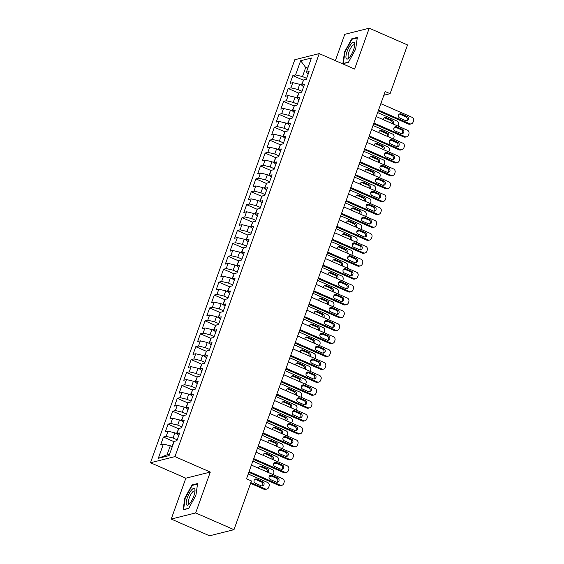 <?xml version="1.0" encoding="UTF-8"?>
<svg xmlns="http://www.w3.org/2000/svg" width="564" height="564" viewBox="0 0 564 564"><rect width="100%" height="100%" fill="white"/><g stroke="black" fill="none" stroke-linecap="round" stroke-linejoin="round"><path stroke-width="0.85" d="M171.223 519.056L195.673 512.93L210.302 472.068L185.852 478.194L171.223 519.056L209.533 535.8L233.982 529.674L251.431 480.944L246.517 478.794L385.184 91.53L390.091 93.68L407.539 44.944L369.23 28.2L344.78 34.326L335.361 60.644M185.852 478.194L150.489 462.741L294.796 59.721L319.245 53.601L174.946 456.614L150.489 462.741M307.718 68.406L305.716 67.532L300.661 60.722L295.571 74.92L292.857 75.604L290.079 83.345L292.801 82.668L290.953 87.829L288.232 88.513L285.462 96.254L288.176 95.577L286.329 100.737L283.607 101.421L280.837 109.169L283.558 108.485L281.711 113.646L278.99 114.33L276.212 122.078L278.933 121.394L277.086 126.555L274.365 127.238L271.594 134.986L274.315 134.302L272.461 139.463L269.747 140.147L266.969 147.895L269.691 147.211L267.844 152.372L265.122 153.055L262.352 160.803L265.066 160.12L263.219 165.28L260.498 165.964L257.727 173.712L260.448 173.028L258.601 178.196L255.88 178.873L253.102 186.621L255.823 185.937L253.976 191.104L251.255 191.781L248.484 199.529L251.206 198.845L249.351 204.013L246.637 204.69L243.859 212.438L246.581 211.754L244.734 216.921L242.012 217.598L239.242 225.346L241.956 224.662L240.109 229.83L237.388 230.507L234.617 238.255L237.338 237.571L235.484 242.739L232.77 243.415L229.992 251.163L232.713 250.479L230.866 255.647L228.145 256.324L225.374 264.072L228.096 263.388L226.242 268.556L223.527 269.232L220.75 276.98L223.471 276.297L221.624 281.464L218.902 282.141L216.132 289.889L218.846 289.205L216.999 294.373L214.278 295.057L211.507 302.797L214.228 302.114L212.374 307.281L209.66 307.965L206.882 315.706L209.604 315.029L207.756 320.19L205.035 320.874L202.264 328.615L204.979 327.938L203.132 333.098L200.41 333.782L197.64 341.523L200.361 340.846L198.514 346.007L195.793 346.691L193.022 354.432L195.736 353.755L193.889 358.916L191.168 359.599L188.397 367.34L191.118 366.663L189.264 371.824L186.55 372.508L183.772 380.249L186.494 379.572L184.647 384.733L181.925 385.416L179.155 393.157L181.869 392.481L180.022 397.641L177.3 398.325L174.53 406.066L177.251 405.389L175.404 410.55L172.683 411.234L169.905 418.981L172.626 418.298L170.779 423.458L168.058 424.142L165.287 431.89L168.009 431.206L166.154 436.367L163.44 437.051L160.662 444.799L163.384 444.115L170.293 445.764L167.057 454.796L169.602 454.161M300.661 60.722L311.434 58.021L306.351 72.22L308.219 73.919M167.057 454.796L158.301 458.313L169.08 455.613L174.163 441.415L176.885 440.731L179.655 432.99L176.934 433.667L178.781 428.506L181.502 427.822L184.28 420.081L181.559 420.758L183.406 415.597L186.127 414.914L188.898 407.173L186.176 407.85L188.031 402.689L190.745 402.005L193.522 394.264L190.801 394.941L192.648 389.78L195.37 389.097L198.14 381.349L195.426 382.032L197.273 376.872L199.994 376.188L202.765 368.44L200.044 369.124L201.898 363.963L204.612 363.279L207.39 355.531L204.669 356.215L206.516 351.055L209.237 350.371L212.008 342.623L209.286 343.307L211.14 338.146L213.855 337.462L216.632 329.714L213.911 330.398L215.758 325.238L218.479 324.554L221.25 316.806L218.536 317.49L220.383 312.322L223.104 311.645L225.875 303.897L223.154 304.581L225.008 299.413L227.722 298.737L230.5 290.989L227.778 291.673L229.626 286.505L232.347 285.828L235.117 278.08L232.403 278.764L234.25 273.596L236.972 272.92L239.742 265.172L237.021 265.856L238.868 260.688L241.589 260.011L244.367 252.263L241.646 252.947L243.493 247.779L246.214 247.102L248.985 239.355L246.264 240.038L248.118 234.871L250.832 234.194L253.61 226.446L250.888 227.13L252.735 221.962L255.457 221.285L258.227 213.537L255.513 214.221L257.36 209.054L260.082 208.377L262.852 200.629L260.131 201.313L261.978 196.145L264.699 195.461L267.477 187.72L264.756 188.397L266.603 183.237L269.324 182.553L272.095 174.812L269.373 175.489L271.228 170.328L273.942 169.644L276.72 161.903L273.998 162.58L275.845 157.419L278.567 156.736L281.337 148.995L278.623 149.672L280.47 144.511L283.191 143.827L285.962 136.086L283.241 136.763L285.088 131.602L287.809 130.918L290.587 123.178L287.866 123.854L289.713 118.694L292.434 118.01L295.205 110.269L292.483 110.946L294.337 105.785L297.052 105.101L299.829 97.36L297.108 98.037L298.955 92.877L301.677 92.193L304.447 84.452L301.733 85.129L303.58 79.968L306.301 79.284L309.072 71.536L306.351 72.22M158.301 458.313L163.384 444.115M177.209 439.828L173.063 438.016L174.91 432.856L177.082 433.801M166.154 436.367L173.063 438.016M168.009 431.206L174.91 432.856M181.827 426.92L177.688 425.108L179.535 419.94L181.7 420.892M170.779 423.458L177.688 425.108M172.626 418.298L179.535 419.94M176.934 433.667L178.802 435.366M186.451 414.011L182.306 412.199L184.16 407.032L186.324 407.983M175.404 410.55L182.306 412.199M177.251 405.389L184.16 407.032M181.559 420.758L183.427 422.457M191.069 401.103L186.931 399.291L188.778 394.123L190.949 395.075M180.022 397.641L186.931 399.291M181.869 392.481L188.778 394.123M186.176 407.85L188.045 409.549M195.694 388.194L191.556 386.382L193.403 381.215L195.567 382.166M184.647 384.733L191.556 386.382M186.494 379.572L193.403 381.215M190.801 394.941L192.669 396.64M200.319 375.286L196.173 373.474L198.02 368.306L200.192 369.258M189.264 371.824L196.173 373.474M191.118 366.663L198.02 368.306M195.426 382.032L197.294 383.731M204.936 362.377L200.798 360.565L202.645 355.398L204.81 356.349M193.889 358.916L200.798 360.565M195.736 353.755L202.645 355.398M200.044 369.124L201.912 370.823M209.561 349.461L205.416 347.657L207.27 342.489L209.434 343.441M198.514 346.007L205.416 347.657M200.361 340.846L207.27 342.489M204.669 356.215L206.537 357.914M214.179 336.553L210.041 334.748L211.888 329.58L214.059 330.532M203.132 333.098L210.041 334.748M204.979 327.938L211.888 329.58M209.286 343.307L211.155 345.006M218.804 323.644L214.665 321.84L216.513 316.672L218.677 317.624M207.756 320.19L214.665 321.84M209.604 315.029L216.513 316.672M213.911 330.398L215.779 332.097M223.429 310.736L219.283 308.931L221.13 303.763L223.302 304.708M212.374 307.281L219.283 308.931M214.228 302.114L221.13 303.763M218.536 317.49L220.404 319.189M228.046 297.827L223.908 296.015L225.755 290.855L227.919 291.799M216.999 294.373L223.908 296.015M218.846 289.205L225.755 290.855M223.154 304.581L225.022 306.273M232.671 284.919L228.526 283.107L230.38 277.946L232.544 278.891M221.624 281.464L228.526 283.107M223.471 276.297L230.38 277.946M227.778 291.673L229.647 293.365M237.296 272.01L233.151 270.198L234.998 265.038L237.169 265.982M226.242 268.556L233.151 270.198M228.096 263.388L234.998 265.038M232.403 278.764L234.272 280.456M241.914 259.102L237.775 257.29L239.622 252.129L241.787 253.074M230.866 255.647L237.775 257.29M232.713 250.479L239.622 252.129M237.021 265.856L238.889 267.547M246.538 246.193L242.393 244.381L244.24 239.221L246.412 240.165M235.484 242.739L242.393 244.381M237.338 237.571L244.24 239.221M241.646 252.947L243.514 254.639M251.156 233.284L247.018 231.473L248.865 226.312L251.029 227.257M240.109 229.83L247.018 231.473M241.956 224.662L248.865 226.312M246.264 240.038L248.132 241.73M255.781 220.376L251.636 218.564L253.49 213.403L255.654 214.348M244.734 216.921L251.636 218.564M246.581 211.754L253.49 213.403M250.888 227.13L252.757 228.822M260.406 207.467L256.26 205.656L258.108 200.495L260.279 201.44M249.351 204.013L256.26 205.656M251.206 198.845L258.108 200.495M255.513 214.221L257.381 215.913M265.024 194.559L260.885 192.747L262.732 187.586L264.897 188.531M253.976 191.104L260.885 192.747M255.823 185.937L262.732 187.586M260.131 201.313L261.999 203.005M269.648 181.65L265.503 179.838L267.357 174.678L269.522 175.623M258.601 178.196L265.503 179.838M260.448 173.028L267.357 174.678M264.756 188.397L266.624 190.096M274.266 168.742L270.128 166.93L271.975 161.769L274.146 162.714M263.219 165.28L270.128 166.93M265.066 160.12L271.975 161.769M269.373 175.489L271.242 177.188M278.891 155.833L274.746 154.021L276.6 148.861L278.764 149.805M267.844 152.372L274.746 154.021M269.691 147.211L276.6 148.861M273.998 162.58L275.866 164.279M283.516 142.925L279.37 141.113L281.217 135.952L283.389 136.897M272.461 139.463L279.37 141.113M274.315 134.302L281.217 135.952M278.623 149.672L280.491 151.371M288.133 130.016L283.995 128.204L285.842 123.044L288.007 123.988M277.086 126.555L283.995 128.204M278.933 121.394L285.842 123.044M283.241 136.763L285.109 138.462M292.758 117.108L288.613 115.296L290.467 110.128L292.631 111.08M281.711 113.646L288.613 115.296M283.558 108.485L290.467 110.128M287.866 123.854L289.734 125.553M297.376 104.199L293.238 102.387L295.085 97.219L297.256 98.171M286.329 100.737L293.238 102.387M288.176 95.577L295.085 97.219M292.483 110.946L294.352 112.645M302.001 91.29L297.863 89.479L299.71 84.311L301.874 85.263M290.953 87.829L297.863 89.479M292.801 82.668L299.71 84.311M297.108 98.037L298.976 99.736M306.626 78.382L302.48 76.57L305.716 67.532L308.261 66.897M295.571 74.92L302.48 76.57M301.733 85.129L303.601 86.828M195.673 512.93L233.982 529.674M319.245 53.601L354.601 69.055L369.23 28.2M210.302 472.068L174.946 456.614M383.851 95.238L390.091 93.68M172.295 446.639L170.293 445.764M348.418 62.322L355.658 49.167L357.336 37.407L351.781 38.803L344.541 51.951L342.856 63.718L348.418 62.322M197.597 483.538L192.042 484.934L184.802 498.082L183.117 509.842L188.679 508.453L195.919 495.298L197.597 483.538M292.857 75.604L303.481 80.25M288.232 88.513L298.857 93.159M283.607 101.421L294.232 106.067M278.99 114.33L289.614 118.976M274.365 127.238L284.989 131.884M269.747 140.147L280.371 144.793M265.122 153.055L275.747 157.701M260.498 165.964L271.122 170.61M255.88 178.873L266.504 183.519M251.255 191.781L261.879 196.427M246.637 204.69L257.262 209.336M242.012 217.598L252.637 222.244M237.388 230.507L248.012 235.153M232.77 243.415L243.394 248.061M228.145 256.324L238.769 260.97M223.527 269.232L234.145 273.878M218.902 282.141L229.527 286.787M214.278 295.057L224.902 299.695M209.66 307.965L220.284 312.604M205.035 320.874L215.659 325.513M200.41 333.782L211.035 338.421M195.793 346.691L206.417 351.33M191.168 359.599L201.792 364.245M186.55 372.508L197.174 377.154M181.925 385.416L192.55 390.062M177.3 398.325L187.925 402.971M172.683 411.234L183.307 415.879M168.058 424.142L178.682 428.788M163.44 437.051L174.064 441.697M344.942 52.128L344.541 51.951M352.535 39.135L351.781 38.803M192.796 485.266L192.042 484.934M185.203 498.259L184.802 498.082M380.841 103.663L411.974 117.277A2.806 2.608 75.9 0 1 413.511 120.929L413.045 122.219A2.806 2.608 75.9 0 1 409.668 123.727L378.529 110.114M378.261 110.854L408.421 124.038L409.668 123.727M407.137 116.501A2.249 2.087 -104.1 0 1 406.947 120.745A2.249 2.087 -104.1 0 1 405.664 120.633L399.77 118.059A2.249 2.087 -104.1 0 1 399.961 113.815A2.249 2.087 -104.1 0 1 401.244 113.928L407.137 116.501L405.89 116.818A2.249 2.087 -104.1 0 1 406.299 120.795M399.361 114.076A2.249 2.087 -104.1 0 1 399.996 114.238L405.89 116.818M411.269 123.868L410.021 124.179A2.806 2.608 -104.1 0 1 408.421 124.038M396.4 127.591A2.806 2.608 75.9 0 1 394.694 127.478L394.342 127.323M303.989 79.862L304.13 79.714A3.722 0.797 19.7 0 1 304.68 79.693M377.647 112.56L397.007 121.027A2.806 2.608 75.9 0 1 398.536 124.679L398.078 125.969A2.806 2.608 75.9 0 1 398.022 126.103M303.39 80.49L301.317 85.016M392.135 123.53A2.249 2.087 75.9 0 0 390.922 120.569L385.029 117.989A2.249 2.087 75.9 0 0 384.394 117.827M396.302 127.619L395.054 127.929A2.806 2.608 -104.1 0 1 393.954 127.95M392.967 123.897A2.249 2.087 75.9 0 0 392.17 120.252L386.277 117.679A2.249 2.087 75.9 0 0 383.435 119.73M376.216 116.572L407.356 130.185A2.806 2.608 75.9 0 1 408.886 133.837L408.421 135.127A2.806 2.608 75.9 0 1 405.044 136.636L373.904 123.022M373.636 123.763L403.796 136.946L405.044 136.636M402.52 129.41A2.249 2.087 -104.1 0 1 402.322 133.654A2.249 2.087 -104.1 0 1 401.039 133.541L395.145 130.968A2.249 2.087 -104.1 0 1 395.336 126.724A2.249 2.087 -104.1 0 1 396.626 126.837L402.52 129.41L401.272 129.727A2.249 2.087 -104.1 0 1 401.674 133.703M394.744 126.985A2.249 2.087 -104.1 0 1 395.378 127.147L401.272 129.727M406.651 136.777L405.403 137.087A2.806 2.608 -104.1 0 1 403.796 136.946M371.591 129.48L402.731 143.094A2.806 2.608 75.9 0 1 404.261 146.746L403.803 148.036A2.806 2.608 75.9 0 1 400.419 149.545L369.286 135.931M369.018 136.671L399.171 149.855L400.419 149.545M397.895 142.318A2.249 2.087 -104.1 0 1 397.705 146.562A2.249 2.087 -104.1 0 1 396.414 146.45L390.521 143.876A2.249 2.087 -104.1 0 1 390.718 139.632A2.249 2.087 -104.1 0 1 392.001 139.745L397.895 142.318L396.647 142.636A2.249 2.087 -104.1 0 1 397.049 146.612M390.119 139.893A2.249 2.087 -104.1 0 1 390.753 140.055L396.647 142.636M402.026 149.686L400.778 149.996A2.806 2.608 -104.1 0 1 399.171 149.855M391.776 140.499A2.806 2.608 75.9 0 1 390.076 140.387L389.724 140.232M299.364 92.771L299.505 92.623A3.722 0.797 19.7 0 1 300.062 92.602M373.03 125.469L392.382 133.936A2.806 2.608 75.9 0 1 393.912 137.588L393.453 138.878A2.806 2.608 75.9 0 1 393.404 139.012M298.772 93.398L296.699 97.924M387.51 136.439A2.249 2.087 75.9 0 0 386.298 133.478L380.404 130.897A2.249 2.087 75.9 0 0 379.769 130.735M391.677 140.528L390.429 140.838A2.806 2.608 -104.1 0 1 389.329 140.859M388.349 136.805A2.249 2.087 75.9 0 0 387.546 133.16L381.652 130.587A2.249 2.087 75.9 0 0 378.818 132.639M387.151 153.408A2.806 2.608 75.9 0 1 385.452 153.295L385.099 153.14M294.739 105.68L294.88 105.531A3.722 0.797 19.7 0 1 295.437 105.51M368.405 138.377L387.764 146.844A2.806 2.608 75.9 0 1 389.294 150.496L388.829 151.786A2.806 2.608 75.9 0 1 388.779 151.92M294.147 106.307L292.074 110.833M382.893 149.347A2.249 2.087 75.9 0 0 381.68 146.386L375.786 143.806A2.249 2.087 75.9 0 0 375.152 143.644M387.059 153.436L385.811 153.746A2.806 2.608 -104.1 0 1 384.711 153.768M383.724 149.714A2.249 2.087 75.9 0 0 382.928 146.069L377.034 143.496A2.249 2.087 75.9 0 0 374.193 145.547M349.363 57.528A9.123 2.714 -66.4 0 0 354.763 44.218A9.123 2.714 -66.4 0 0 351.323 43.809A9.123 2.714 -66.4 0 0 346.134 54.934A9.123 2.714 -66.4 0 0 348.608 58.289A9.123 2.714 -66.4 0 0 349.363 57.528M354.693 45.451A6.909 2.059 -66.4 0 0 354.227 44.831A6.909 2.059 -66.4 0 0 352.204 45.966A6.909 2.059 -66.4 0 0 348.693 52.706A6.909 2.059 -66.4 0 0 348.693 57.486A6.909 2.059 -66.4 0 0 349.468 57.408M348.538 62.11L343.328 63.415L344.957 52.022L351.971 39.276L357.259 37.95M189.624 503.659A9.123 2.714 -66.4 0 0 195.024 490.349A9.123 2.714 -66.4 0 0 191.584 489.94A9.123 2.714 -66.4 0 0 186.402 501.065A9.123 2.714 -66.4 0 0 188.877 504.42A9.123 2.714 -66.4 0 0 189.624 503.659M194.961 491.582A6.909 2.059 -66.4 0 0 194.488 490.962A6.909 2.059 -66.4 0 0 192.465 492.097A6.909 2.059 -66.4 0 0 188.961 498.837A6.909 2.059 -66.4 0 0 188.961 503.617A6.909 2.059 -66.4 0 0 189.737 503.532M188.799 508.242L183.589 509.546L185.218 498.146L192.232 485.407L197.52 484.081M366.974 142.389L398.113 156.002A2.806 2.608 75.9 0 1 399.643 159.654L399.178 160.944A2.806 2.608 75.9 0 1 395.801 162.453L364.661 148.84M364.393 149.58L394.553 162.763L395.801 162.453M393.277 155.227A2.249 2.087 -104.1 0 1 393.08 159.471A2.249 2.087 -104.1 0 1 391.797 159.358L385.903 156.785A2.249 2.087 -104.1 0 1 386.093 152.541A2.249 2.087 -104.1 0 1 387.383 152.654L393.277 155.227L392.029 155.544A2.249 2.087 -104.1 0 1 392.431 159.52M385.501 152.802A2.249 2.087 -104.1 0 1 386.136 152.964L392.029 155.544M397.409 162.594L396.161 162.911A2.806 2.608 -104.1 0 1 394.553 162.763M362.349 155.297L393.489 168.911A2.806 2.608 75.9 0 1 395.019 172.563L394.56 173.853A2.806 2.608 75.9 0 1 391.176 175.362L360.036 161.748M359.776 162.495L389.928 175.679L391.176 175.362M388.652 168.135A2.249 2.087 -104.1 0 1 388.455 172.38A2.249 2.087 -104.1 0 1 387.172 172.267L381.278 169.693A2.249 2.087 -104.1 0 1 381.476 165.449A2.249 2.087 -104.1 0 1 382.759 165.562L388.652 168.135L387.405 168.453A2.249 2.087 -104.1 0 1 387.806 172.436M380.876 165.71A2.249 2.087 -104.1 0 1 381.511 165.872L387.405 168.453M392.784 175.503L391.536 175.82A2.806 2.608 -104.1 0 1 389.928 175.679M382.533 166.324A2.806 2.608 75.9 0 1 380.827 166.204L380.481 166.049M290.122 118.588L290.263 118.44A3.722 0.797 19.7 0 1 290.812 118.419M363.787 151.286L383.139 159.753A2.806 2.608 75.9 0 1 384.669 163.405L384.211 164.695A2.806 2.608 75.9 0 1 384.154 164.829M289.522 119.223L287.457 123.742M378.268 162.256A2.249 2.087 75.9 0 0 377.055 159.295L371.161 156.714A2.249 2.087 75.9 0 0 370.527 156.552M382.434 166.345L381.186 166.662A2.806 2.608 -104.1 0 1 380.087 166.676M379.107 162.622A2.249 2.087 75.9 0 0 378.303 158.977L372.409 156.404A2.249 2.087 75.9 0 0 369.575 158.456M377.908 179.232A2.806 2.608 75.9 0 1 376.209 179.112L375.857 178.964M285.497 131.497L285.638 131.349A3.722 0.797 19.7 0 1 286.195 131.327M359.162 164.195L378.514 172.662A2.806 2.608 75.9 0 1 380.051 176.313L379.586 177.604A2.806 2.608 75.9 0 1 379.537 177.738M284.905 132.131L282.832 136.657M373.643 175.164A2.249 2.087 75.9 0 0 372.437 172.203L366.544 169.623A2.249 2.087 75.9 0 0 365.909 169.461M377.817 179.253L376.569 179.571A2.806 2.608 -104.1 0 1 375.469 179.592M374.482 175.531A2.249 2.087 75.9 0 0 373.685 171.886L367.791 169.313A2.249 2.087 75.9 0 0 364.95 171.364M357.731 168.206L388.864 181.819A2.806 2.608 75.9 0 1 390.394 185.471L389.935 186.762A2.806 2.608 75.9 0 1 386.551 188.27L355.419 174.657M355.151 175.404L385.311 188.587L386.551 188.27M384.028 181.044A2.249 2.087 -104.1 0 1 383.837 185.288A2.249 2.087 -104.1 0 1 382.554 185.175L376.66 182.602A2.249 2.087 -104.1 0 1 376.851 178.358A2.249 2.087 -104.1 0 1 378.134 178.471L384.028 181.044L382.78 181.361A2.249 2.087 -104.1 0 1 383.189 185.344M376.251 178.619A2.249 2.087 -104.1 0 1 376.886 178.781L382.78 181.361M388.159 188.411L386.911 188.728A2.806 2.608 -104.1 0 1 385.311 188.587M373.29 192.141A2.806 2.608 75.9 0 1 371.584 192.021L371.232 191.873M280.879 144.405L281.02 144.257A3.722 0.797 19.7 0 1 281.57 144.236M354.537 177.103L373.897 185.57A2.806 2.608 75.9 0 1 375.427 189.222L374.968 190.512A2.806 2.608 75.9 0 1 374.912 190.646M280.28 145.04L278.207 149.566M369.025 188.073A2.249 2.087 75.9 0 0 367.813 185.112L361.919 182.532A2.249 2.087 75.9 0 0 361.284 182.369M373.192 192.162L371.944 192.479A2.806 2.608 -104.1 0 1 370.844 192.5M369.857 188.439A2.249 2.087 75.9 0 0 369.06 184.795L363.167 182.221A2.249 2.087 75.9 0 0 360.325 184.273M353.106 181.114L384.246 194.728A2.806 2.608 75.9 0 1 385.776 198.38L385.311 199.67A2.806 2.608 75.9 0 1 381.934 201.179L350.794 187.565M350.526 188.313L380.686 201.496L381.934 201.179M379.41 193.953A2.249 2.087 -104.1 0 1 379.212 198.197A2.249 2.087 -104.1 0 1 377.929 198.084L372.036 195.511A2.249 2.087 -104.1 0 1 372.226 191.267A2.249 2.087 -104.1 0 1 373.516 191.379L379.41 193.953L378.162 194.27A2.249 2.087 -104.1 0 1 378.564 198.253M371.634 191.527A2.249 2.087 -104.1 0 1 372.268 191.689L378.162 194.27M383.541 201.32L382.293 201.637A2.806 2.608 -104.1 0 1 380.686 201.496M368.666 205.049A2.806 2.608 75.9 0 1 366.96 204.929L366.614 204.781M276.254 157.321L276.395 157.173A3.722 0.797 19.7 0 1 276.952 157.144M349.92 190.019L369.272 198.479A2.806 2.608 75.9 0 1 370.802 202.131L370.344 203.421A2.806 2.608 75.9 0 1 370.294 203.555M275.662 157.948L273.589 162.474M364.4 200.981A2.249 2.087 75.9 0 0 363.188 198.02L357.294 195.44A2.249 2.087 75.9 0 0 356.659 195.278M368.567 205.07L367.319 205.388A2.806 2.608 -104.1 0 1 366.219 205.409M365.239 201.348A2.249 2.087 75.9 0 0 364.436 197.703L358.542 195.13A2.249 2.087 75.9 0 0 355.708 197.181M348.481 194.023L379.621 207.637A2.806 2.608 75.9 0 1 381.151 211.288L380.693 212.579A2.806 2.608 75.9 0 1 377.309 214.087L346.176 200.474M345.908 201.221L376.061 214.405L377.309 214.087M374.785 206.861A2.249 2.087 -104.1 0 1 374.595 211.105A2.249 2.087 -104.1 0 1 373.305 210.992L367.411 208.419A2.249 2.087 -104.1 0 1 367.608 204.175A2.249 2.087 -104.1 0 1 368.891 204.288L374.785 206.861L373.537 207.178A2.249 2.087 -104.1 0 1 373.939 211.162M367.009 204.436A2.249 2.087 -104.1 0 1 367.643 204.598L373.537 207.178M378.916 214.228L377.668 214.546A2.806 2.608 -104.1 0 1 376.061 214.405M364.041 217.958A2.806 2.608 75.9 0 1 362.342 217.838L361.989 217.69M271.629 170.229L271.77 170.081A3.722 0.797 19.7 0 1 272.327 170.053M345.295 202.927L364.654 211.387A2.806 2.608 75.9 0 1 366.184 215.039L365.719 216.329A2.806 2.608 75.9 0 1 365.669 216.463M271.037 170.857L268.965 175.383M359.783 213.89A2.249 2.087 75.9 0 0 358.57 210.929L352.676 208.349A2.249 2.087 75.9 0 0 352.042 208.186M363.949 217.979L362.701 218.296A2.806 2.608 -104.1 0 1 361.602 218.317M360.615 214.257A2.249 2.087 75.9 0 0 359.818 210.619L353.924 208.038A2.249 2.087 75.9 0 0 351.083 210.09M343.864 206.932L374.997 220.545A2.806 2.608 75.9 0 1 376.533 224.197L376.068 225.487A2.806 2.608 75.9 0 1 372.691 226.996L341.551 213.382M341.283 214.13L371.443 227.313L372.691 226.996M370.167 219.777A2.249 2.087 -104.1 0 1 369.97 224.014A2.249 2.087 -104.1 0 1 368.687 223.901L362.793 221.328A2.249 2.087 -104.1 0 1 362.983 217.084A2.249 2.087 -104.1 0 1 364.274 217.196L370.167 219.777L368.919 220.087A2.249 2.087 -104.1 0 1 369.321 224.07M362.391 217.344A2.249 2.087 -104.1 0 1 363.026 217.507L368.919 220.087M374.299 227.137L373.051 227.454A2.806 2.608 -104.1 0 1 371.443 227.313M359.423 230.866A2.806 2.608 75.9 0 1 357.717 230.746L357.372 230.598M267.012 183.138L267.153 182.99A3.722 0.797 19.7 0 1 267.703 182.962M340.677 215.836L360.029 224.296A2.806 2.608 75.9 0 1 361.559 227.948L361.101 229.238A2.806 2.608 75.9 0 1 361.045 229.372M266.412 183.765L264.347 188.291M355.158 226.798A2.249 2.087 75.9 0 0 353.945 223.837L348.051 221.257A2.249 2.087 75.9 0 0 347.417 221.095M359.324 230.887L358.077 231.205A2.806 2.608 -104.1 0 1 356.977 231.226M355.997 227.165A2.249 2.087 75.9 0 0 355.193 223.527L349.299 220.947A2.249 2.087 75.9 0 0 346.465 222.999M339.239 219.84L370.379 233.454A2.806 2.608 75.9 0 1 371.909 237.106L371.443 238.396A2.806 2.608 75.9 0 1 368.066 239.904L336.927 226.291M336.666 227.038L366.819 240.222L368.066 239.904M365.542 232.685A2.249 2.087 -104.1 0 1 365.345 236.929A2.249 2.087 -104.1 0 1 364.062 236.817L358.168 234.236A2.249 2.087 -104.1 0 1 358.366 229.992A2.249 2.087 -104.1 0 1 359.649 230.105L365.542 232.685L364.295 232.995A2.249 2.087 -104.1 0 1 364.696 236.979M357.766 230.253A2.249 2.087 -104.1 0 1 358.401 230.415L364.295 232.995M369.674 240.045L368.426 240.363A2.806 2.608 -104.1 0 1 366.819 240.222M354.798 243.775A2.806 2.608 75.9 0 1 353.099 243.655L352.747 243.507M262.387 196.046L262.528 195.898A3.722 0.797 19.7 0 1 263.085 195.87M336.052 228.744L355.405 237.204A2.806 2.608 75.9 0 1 356.941 240.856L356.476 242.146A2.806 2.608 75.9 0 1 356.427 242.28M261.795 196.674L259.722 201.2M350.533 239.707A2.249 2.087 75.9 0 0 349.327 236.746L343.434 234.166A2.249 2.087 75.9 0 0 342.792 234.004M354.707 243.796L353.459 244.113A2.806 2.608 -104.1 0 1 352.359 244.134M351.372 240.074A2.249 2.087 75.9 0 0 350.568 236.436L344.682 233.856A2.249 2.087 75.9 0 0 341.84 235.907M334.614 232.749L365.754 246.362A2.806 2.608 75.9 0 1 367.284 250.014L366.826 251.304A2.806 2.608 75.9 0 1 363.442 252.813L332.309 239.207M332.041 239.947L362.194 253.13L363.442 252.813M360.918 245.594A2.249 2.087 -104.1 0 1 360.727 249.838A2.249 2.087 -104.1 0 1 359.437 249.725L353.55 247.145A2.249 2.087 -104.1 0 1 353.741 242.901A2.249 2.087 -104.1 0 1 355.024 243.013L360.918 245.594L359.67 245.904A2.249 2.087 -104.1 0 1 360.079 249.887M353.142 243.162A2.249 2.087 -104.1 0 1 353.776 243.324L359.67 245.904M365.049 252.954L363.801 253.271A2.806 2.608 -104.1 0 1 362.194 253.13M350.173 256.683A2.806 2.608 75.9 0 1 348.474 256.564L348.122 256.416M257.769 208.955L257.91 208.807A3.722 0.797 19.7 0 1 258.46 208.779M331.428 241.653L350.787 250.113A2.806 2.608 75.9 0 1 352.317 253.765L351.851 255.062A2.806 2.608 75.9 0 1 351.802 255.189M257.17 209.582L255.097 214.108M345.915 252.616A2.249 2.087 75.9 0 0 344.703 249.655L338.809 247.081A2.249 2.087 75.9 0 0 338.174 246.912M350.082 256.705L348.834 257.022A2.806 2.608 -104.1 0 1 347.734 257.043M346.747 252.982A2.249 2.087 75.9 0 0 345.951 249.344L340.057 246.764A2.249 2.087 75.9 0 0 337.216 248.816M329.996 245.657L361.136 259.271A2.806 2.608 75.9 0 1 362.666 262.923L362.201 264.22A2.806 2.608 75.9 0 1 358.824 265.722L327.684 252.115M327.416 252.855L357.576 266.039L358.824 265.722M356.3 258.502A2.249 2.087 -104.1 0 1 356.103 262.746A2.249 2.087 -104.1 0 1 354.819 262.634L348.926 260.053A2.249 2.087 -104.1 0 1 349.116 255.809A2.249 2.087 -104.1 0 1 350.406 255.922L356.3 258.502L355.052 258.813A2.249 2.087 -104.1 0 1 355.454 262.796M348.524 256.07A2.249 2.087 -104.1 0 1 349.158 256.239L355.052 258.813M360.431 265.87L359.183 266.18A2.806 2.608 -104.1 0 1 357.576 266.039M345.556 269.592A2.806 2.608 75.9 0 1 343.85 269.472L343.504 269.324M253.144 221.863L253.285 221.715A3.722 0.797 19.7 0 1 253.842 221.687M326.81 254.561L346.162 263.021A2.806 2.608 75.9 0 1 347.692 266.673L347.234 267.971A2.806 2.608 75.9 0 1 347.184 268.097M252.545 222.491L250.479 227.017M341.291 265.524A2.249 2.087 75.9 0 0 340.078 262.563L334.184 259.99A2.249 2.087 75.9 0 0 333.55 259.821M345.457 269.62L344.209 269.93A2.806 2.608 -104.1 0 1 343.109 269.952M342.129 265.891A2.249 2.087 75.9 0 0 341.326 262.253L335.432 259.673A2.249 2.087 75.9 0 0 332.598 261.724M325.372 258.566L356.511 272.179A2.806 2.608 75.9 0 1 358.041 275.831L357.583 277.128A2.806 2.608 75.9 0 1 354.199 278.637L323.059 265.024M322.798 265.764L352.951 278.947L354.199 278.637M351.675 271.411A2.249 2.087 -104.1 0 1 351.485 275.655A2.249 2.087 -104.1 0 1 350.195 275.542L344.301 272.962A2.249 2.087 -104.1 0 1 344.498 268.718A2.249 2.087 -104.1 0 1 345.781 268.831L351.675 271.411L350.427 271.721A2.249 2.087 -104.1 0 1 350.829 275.704M343.899 268.979A2.249 2.087 -104.1 0 1 344.533 269.148L350.427 271.721M355.806 278.778L354.559 279.088A2.806 2.608 -104.1 0 1 352.951 278.947M340.931 282.501A2.806 2.608 75.9 0 1 339.232 282.388L338.879 282.233M248.52 234.772L248.661 234.624A3.722 0.797 19.7 0 1 249.217 234.596M322.185 267.47L341.544 275.93A2.806 2.608 75.9 0 1 343.074 279.582L342.609 280.879A2.806 2.608 75.9 0 1 342.559 281.006M247.927 235.399L245.855 239.926M336.666 278.433A2.249 2.087 75.9 0 0 335.46 275.472L329.566 272.898A2.249 2.087 75.9 0 0 328.932 272.729M340.839 282.529L339.591 282.839A2.806 2.608 -104.1 0 1 338.492 282.86M337.505 278.799A2.249 2.087 75.9 0 0 336.708 275.161L330.814 272.581A2.249 2.087 75.9 0 0 327.973 274.633M320.754 271.474L351.887 285.088A2.806 2.608 75.9 0 1 353.424 288.747L352.958 290.037A2.806 2.608 75.9 0 1 349.581 291.546L318.441 277.932M318.174 278.672L348.333 291.856L349.581 291.546M347.05 284.319A2.249 2.087 -104.1 0 1 346.86 288.564A2.249 2.087 -104.1 0 1 345.577 288.451L339.683 285.87A2.249 2.087 -104.1 0 1 339.873 281.626A2.249 2.087 -104.1 0 1 341.164 281.739L347.05 284.319L345.81 284.63A2.249 2.087 -104.1 0 1 346.211 288.613M339.274 281.887A2.249 2.087 -104.1 0 1 339.916 282.056L345.81 284.63M351.189 291.687L349.941 291.997A2.806 2.608 -104.1 0 1 348.333 291.856M336.313 295.409A2.806 2.608 75.9 0 1 334.607 295.296L334.262 295.141M243.902 247.681L244.043 247.533A3.722 0.797 19.7 0 1 244.593 247.504M317.567 280.378L336.919 288.838A2.806 2.608 75.9 0 1 338.449 292.497L337.991 293.788A2.806 2.608 75.9 0 1 337.935 293.914M243.303 248.308L241.237 252.834M332.048 291.341A2.249 2.087 75.9 0 0 330.835 288.38L324.942 285.807A2.249 2.087 75.9 0 0 324.307 285.638M336.214 295.437L334.967 295.748A2.806 2.608 -104.1 0 1 333.867 295.769M332.887 291.708A2.249 2.087 75.9 0 0 332.083 288.07L326.189 285.49A2.249 2.087 75.9 0 0 323.355 287.541M316.129 284.383L347.269 297.996A2.806 2.608 75.9 0 1 348.799 301.655L348.333 302.946A2.806 2.608 75.9 0 1 344.957 304.454L313.817 290.841M313.556 291.581L343.709 304.764L344.957 304.454M342.433 297.228A2.249 2.087 -104.1 0 1 342.235 301.472A2.249 2.087 -104.1 0 1 340.952 301.359L335.058 298.779A2.249 2.087 -104.1 0 1 335.256 294.535A2.249 2.087 -104.1 0 1 336.539 294.648L342.433 297.228L341.185 297.538A2.249 2.087 -104.1 0 1 341.587 301.521M334.656 294.796A2.249 2.087 -104.1 0 1 335.291 294.965L341.185 297.538M346.564 304.595L345.316 304.905A2.806 2.608 -104.1 0 1 343.709 304.764M331.688 308.318A2.806 2.608 75.9 0 1 329.989 308.205L329.637 308.05M239.277 260.589L239.418 260.441A3.722 0.797 19.7 0 1 239.975 260.413M312.942 293.287L332.295 301.747A2.806 2.608 75.9 0 1 333.832 305.406L333.366 306.696A2.806 2.608 75.9 0 1 333.317 306.83M238.685 261.217L236.612 265.743M327.423 304.25A2.249 2.087 75.9 0 0 326.211 301.289L320.324 298.716A2.249 2.087 75.9 0 0 319.682 298.546M331.59 308.346L330.349 308.656A2.806 2.608 -104.1 0 1 329.249 308.677M328.262 304.616A2.249 2.087 75.9 0 0 327.458 300.979L321.565 298.398A2.249 2.087 75.9 0 0 318.731 300.45M311.504 297.291L342.644 310.905A2.806 2.608 75.9 0 1 344.174 314.564L343.716 315.854A2.806 2.608 75.9 0 1 340.332 317.363L309.199 303.749M308.931 304.489L339.084 317.673L340.332 317.363M337.808 310.137A2.249 2.087 -104.1 0 1 337.617 314.381A2.249 2.087 -104.1 0 1 336.327 314.268L330.441 311.688A2.249 2.087 -104.1 0 1 330.631 307.443A2.249 2.087 -104.1 0 1 331.914 307.556L337.808 310.137L336.56 310.447A2.249 2.087 -104.1 0 1 336.969 314.43M330.032 307.704A2.249 2.087 -104.1 0 1 330.666 307.873L336.56 310.447M341.939 317.504L340.691 317.814A2.806 2.608 -104.1 0 1 339.084 317.673M327.064 321.226A2.806 2.608 75.9 0 1 325.365 321.113L325.012 320.958M234.659 273.498L234.8 273.35A3.722 0.797 19.7 0 1 235.35 273.321M308.318 306.196L327.677 314.656A2.806 2.608 75.9 0 1 329.207 318.315L328.741 319.605A2.806 2.608 75.9 0 1 328.692 319.739M234.06 274.125L231.987 278.651M322.805 317.158A2.249 2.087 75.9 0 0 321.593 314.197L315.699 311.624A2.249 2.087 75.9 0 0 315.064 311.462M326.972 321.254L325.724 321.565A2.806 2.608 -104.1 0 1 324.624 321.586M323.637 317.525A2.249 2.087 75.9 0 0 322.841 313.887L316.947 311.307A2.249 2.087 75.9 0 0 314.106 313.358M306.887 310.2L338.026 323.814A2.806 2.608 75.9 0 1 339.556 327.472L339.091 328.763A2.806 2.608 75.9 0 1 335.714 330.271L304.574 316.658M304.306 317.398L334.466 330.582L335.714 330.271M333.19 323.045A2.249 2.087 -104.1 0 1 332.993 327.289A2.249 2.087 -104.1 0 1 331.71 327.176L325.816 324.596A2.249 2.087 -104.1 0 1 326.006 320.352A2.249 2.087 -104.1 0 1 327.296 320.465L333.19 323.045L331.942 323.355A2.249 2.087 -104.1 0 1 332.344 327.339M325.414 320.62A2.249 2.087 -104.1 0 1 326.048 320.782L331.942 323.355M337.321 330.412L336.073 330.723A2.806 2.608 -104.1 0 1 334.466 330.582M322.446 334.135A2.806 2.608 75.9 0 1 320.74 334.022L320.394 333.867M230.034 286.406L230.175 286.258A3.722 0.797 19.7 0 1 230.732 286.23M303.7 319.104L323.052 327.564A2.806 2.608 75.9 0 1 324.582 331.223L324.124 332.513A2.806 2.608 75.9 0 1 324.074 332.647M229.435 287.034L227.37 291.56M318.181 330.067A2.249 2.087 75.9 0 0 316.968 327.106L311.074 324.533A2.249 2.087 75.9 0 0 310.44 324.37M322.347 334.163L321.099 334.473A2.806 2.608 -104.1 0 1 319.999 334.494M319.02 330.433A2.249 2.087 75.9 0 0 318.216 326.796L312.322 324.215A2.249 2.087 75.9 0 0 309.488 326.267M302.262 323.109L333.402 336.722A2.806 2.608 75.9 0 1 334.931 340.381L334.473 341.671A2.806 2.608 75.9 0 1 331.089 343.18L299.949 329.566M299.688 330.307L329.841 343.49L331.089 343.18M328.565 335.954A2.249 2.087 -104.1 0 1 328.375 340.198A2.249 2.087 -104.1 0 1 327.085 340.085L321.191 337.505A2.249 2.087 -104.1 0 1 321.388 333.261A2.249 2.087 -104.1 0 1 322.671 333.373L328.565 335.954L327.317 336.264A2.249 2.087 -104.1 0 1 327.719 340.247M320.789 333.528A2.249 2.087 -104.1 0 1 321.424 333.691L327.317 336.264M332.697 343.321L331.449 343.631A2.806 2.608 -104.1 0 1 329.841 343.49M317.821 347.043A2.806 2.608 75.9 0 1 316.122 346.93L315.769 346.775M225.41 299.315L225.551 299.167A3.722 0.797 19.7 0 1 226.108 299.139M299.075 332.013L318.434 340.473A2.806 2.608 75.9 0 1 319.964 344.132L319.499 345.422A2.806 2.608 75.9 0 1 319.45 345.556M224.817 299.942L222.745 304.468M313.556 342.975A2.249 2.087 75.9 0 0 312.35 340.014L306.456 337.441A2.249 2.087 75.9 0 0 305.822 337.279M317.729 347.072L316.482 347.382A2.806 2.608 -104.1 0 1 315.382 347.403M314.395 343.342A2.249 2.087 75.9 0 0 313.598 339.704L307.704 337.124A2.249 2.087 75.9 0 0 304.863 339.175M297.644 336.017L328.777 349.631A2.806 2.608 75.9 0 1 330.314 353.29L329.848 354.58A2.806 2.608 75.9 0 1 326.471 356.088L295.332 342.475M295.064 343.215L325.224 356.399L326.471 356.088M323.94 348.862A2.249 2.087 -104.1 0 1 323.75 353.106A2.249 2.087 -104.1 0 1 322.467 352.993L316.573 350.413A2.249 2.087 -104.1 0 1 316.764 346.169A2.249 2.087 -104.1 0 1 318.047 346.282L323.94 348.862L322.693 349.172A2.249 2.087 -104.1 0 1 323.101 353.156M316.164 346.437A2.249 2.087 -104.1 0 1 316.806 346.599L322.693 349.172M328.072 356.229L326.831 356.54A2.806 2.608 -104.1 0 1 325.224 356.399M313.203 359.952A2.806 2.608 75.9 0 1 311.497 359.839L311.152 359.684M220.792 312.223L220.933 312.075A3.722 0.797 19.7 0 1 221.483 312.047M294.457 344.921L313.81 353.381A2.806 2.608 75.9 0 1 315.339 357.04L314.881 358.33A2.806 2.608 75.9 0 1 314.825 358.464M220.193 312.851L218.12 317.377M308.938 355.884A2.249 2.087 75.9 0 0 307.725 352.923L301.832 350.35A2.249 2.087 75.9 0 0 301.197 350.188M313.105 359.98L311.857 360.29A2.806 2.608 -104.1 0 1 310.757 360.311M309.777 356.251A2.249 2.087 75.9 0 0 308.973 352.613L303.079 350.032A2.249 2.087 75.9 0 0 300.245 352.084M293.019 348.926L324.159 362.539A2.806 2.608 75.9 0 1 325.689 366.198L325.224 367.488A2.806 2.608 75.9 0 1 321.847 368.997L290.707 355.383M290.446 356.124L320.599 369.307L321.847 368.997M319.323 361.771A2.249 2.087 -104.1 0 1 319.125 366.015A2.249 2.087 -104.1 0 1 317.842 365.902L311.948 363.322A2.249 2.087 -104.1 0 1 312.146 359.078A2.249 2.087 -104.1 0 1 313.429 359.197L319.323 361.771L318.075 362.081A2.249 2.087 -104.1 0 1 318.477 366.064M311.547 359.346A2.249 2.087 -104.1 0 1 312.181 359.508L318.075 362.081M323.454 369.138L322.206 369.448A2.806 2.608 -104.1 0 1 320.599 369.307M308.578 372.86A2.806 2.608 75.9 0 1 306.879 372.748L306.527 372.592M216.167 325.132L216.308 324.984A3.722 0.797 19.7 0 1 216.865 324.956M289.833 357.83L309.185 366.29A2.806 2.608 75.9 0 1 310.722 369.949L310.256 371.239A2.806 2.608 75.9 0 1 310.207 371.373M215.575 325.759L213.502 330.285M304.313 368.793A2.249 2.087 75.9 0 0 303.101 365.832L297.214 363.258A2.249 2.087 75.9 0 0 296.572 363.096M308.48 372.889L307.239 373.199A2.806 2.608 -104.1 0 1 306.139 373.22M305.152 369.159A2.249 2.087 75.9 0 0 304.349 365.521L298.455 362.948A2.249 2.087 75.9 0 0 295.621 364.993M288.394 361.834L319.534 375.448A2.806 2.608 75.9 0 1 321.064 379.107L320.606 380.397A2.806 2.608 75.9 0 1 317.222 381.906L286.089 368.292M285.821 369.032L315.974 382.216L317.222 381.906M314.698 374.679A2.249 2.087 -104.1 0 1 314.508 378.923A2.249 2.087 -104.1 0 1 313.217 378.811L307.324 376.237A2.249 2.087 -104.1 0 1 307.521 371.993A2.249 2.087 -104.1 0 1 308.804 372.106L314.698 374.679L313.45 374.989A2.249 2.087 -104.1 0 1 313.852 378.973M306.922 372.254A2.249 2.087 -104.1 0 1 307.556 372.416L313.45 374.989M318.829 382.047L317.581 382.357A2.806 2.608 -104.1 0 1 315.974 382.216M303.954 385.769A2.806 2.608 75.9 0 1 302.255 385.656L301.902 385.501M211.542 338.04L211.683 337.892A3.722 0.797 19.7 0 1 212.24 337.864M285.208 370.738L304.567 379.198A2.806 2.608 75.9 0 1 306.097 382.857L305.632 384.147A2.806 2.608 75.9 0 1 305.582 384.281M210.95 338.668L208.877 343.194M299.695 381.708A2.249 2.087 75.9 0 0 298.483 378.74L292.589 376.167A2.249 2.087 75.9 0 0 291.955 376.005M303.862 385.797L302.614 386.107A2.806 2.608 -104.1 0 1 301.514 386.129M300.527 382.068A2.249 2.087 75.9 0 0 299.731 378.43L293.837 375.857A2.249 2.087 75.9 0 0 290.996 377.901M283.777 374.743L314.916 388.356A2.806 2.608 75.9 0 1 316.446 392.015L315.981 393.305A2.806 2.608 75.9 0 1 312.604 394.814L281.464 381.201M281.196 381.941L311.356 395.124L312.604 394.814M310.08 387.588A2.249 2.087 -104.1 0 1 309.883 391.832A2.249 2.087 -104.1 0 1 308.6 391.719L302.706 389.146A2.249 2.087 -104.1 0 1 302.896 384.902A2.249 2.087 -104.1 0 1 304.186 385.015L310.08 387.588L308.832 387.898A2.249 2.087 -104.1 0 1 309.234 391.881M302.304 385.163A2.249 2.087 -104.1 0 1 302.938 385.325L308.832 387.898M314.211 394.955L312.964 395.265A2.806 2.608 -104.1 0 1 311.356 395.124M299.336 398.677A2.806 2.608 75.9 0 1 297.63 398.565L297.284 398.41M206.925 350.949L207.066 350.801A3.722 0.797 19.7 0 1 207.623 350.773M280.59 383.647L299.942 392.107A2.806 2.608 75.9 0 1 301.472 395.766L301.014 397.056A2.806 2.608 75.9 0 1 300.957 397.19M206.325 351.576L204.26 356.103M295.071 394.617A2.249 2.087 75.9 0 0 293.858 391.649L287.964 389.075A2.249 2.087 75.9 0 0 287.33 388.913M299.237 398.706L297.989 399.016A2.806 2.608 -104.1 0 1 296.89 399.037M295.91 394.976A2.249 2.087 75.9 0 0 295.106 391.338L289.212 388.765A2.249 2.087 75.9 0 0 286.378 390.81M279.152 387.658L310.292 401.265A2.806 2.608 75.9 0 1 311.822 404.924L311.363 406.214A2.806 2.608 75.9 0 1 307.979 407.723L276.839 394.109M276.579 394.849L306.731 408.033L307.979 407.723M305.455 400.496A2.249 2.087 -104.1 0 1 305.265 404.74A2.249 2.087 -104.1 0 1 303.975 404.628L298.081 402.054A2.249 2.087 -104.1 0 1 298.278 397.81A2.249 2.087 -104.1 0 1 299.562 397.923L305.455 400.496L304.207 400.807A2.249 2.087 -104.1 0 1 304.609 404.79M297.679 398.071A2.249 2.087 -104.1 0 1 298.314 398.233L304.207 400.807M309.587 407.864L308.339 408.174A2.806 2.608 -104.1 0 1 306.731 408.033M294.711 411.586A2.806 2.608 75.9 0 1 293.012 411.473L292.66 411.318M202.3 363.858L202.441 363.709A3.722 0.797 19.7 0 1 202.998 363.681M275.965 396.555L295.324 405.015A2.806 2.608 75.9 0 1 296.854 408.674L296.389 409.965A2.806 2.608 75.9 0 1 296.34 410.099M201.708 364.485L199.635 369.011M290.446 407.525A2.249 2.087 75.9 0 0 289.24 404.557L283.347 401.984A2.249 2.087 75.9 0 0 282.712 401.822M294.619 411.614L293.372 411.924A2.806 2.608 -104.1 0 1 292.272 411.946M291.285 407.885A2.249 2.087 75.9 0 0 290.488 404.247L284.594 401.674A2.249 2.087 75.9 0 0 281.753 403.718M274.534 400.567L305.667 414.173A2.806 2.608 75.9 0 1 307.204 417.832L306.738 419.123A2.806 2.608 75.9 0 1 303.361 420.631L272.222 407.018M271.954 407.758L302.114 420.941L303.361 420.631M300.831 413.405A2.249 2.087 -104.1 0 1 300.64 417.649A2.249 2.087 -104.1 0 1 299.357 417.536L293.463 414.963A2.249 2.087 -104.1 0 1 293.654 410.719A2.249 2.087 -104.1 0 1 294.937 410.832L300.831 413.405L299.583 413.715A2.249 2.087 -104.1 0 1 299.992 417.698M293.054 410.98A2.249 2.087 -104.1 0 1 293.689 411.142L299.583 413.715M304.962 420.772L303.714 421.082A2.806 2.608 -104.1 0 1 302.114 420.941M290.093 424.495A2.806 2.608 75.9 0 1 288.387 424.382L288.042 424.227M197.682 376.766L197.823 376.618A3.722 0.797 19.7 0 1 198.373 376.597M271.34 409.464L290.7 417.924A2.806 2.608 75.9 0 1 292.23 421.583L291.771 422.873A2.806 2.608 75.9 0 1 291.715 423.007M197.083 377.394L195.01 381.92M285.828 420.434A2.249 2.087 75.9 0 0 284.616 417.466L278.722 414.892A2.249 2.087 75.9 0 0 278.087 414.73M289.995 424.523L288.747 424.833A2.806 2.608 -104.1 0 1 287.647 424.854M286.66 420.8A2.249 2.087 75.9 0 0 285.863 417.156L279.97 414.582A2.249 2.087 75.9 0 0 277.128 416.627M269.909 413.475L301.049 427.082A2.806 2.608 75.9 0 1 302.579 430.741L302.114 432.031A2.806 2.608 75.9 0 1 298.737 433.54L267.597 419.926M267.336 420.666L297.489 433.85L298.737 433.54M296.213 426.314A2.249 2.087 -104.1 0 1 296.015 430.558A2.249 2.087 -104.1 0 1 294.732 430.445L288.838 427.872A2.249 2.087 -104.1 0 1 289.036 423.627A2.249 2.087 -104.1 0 1 290.319 423.74L296.213 426.314L294.965 426.631A2.249 2.087 -104.1 0 1 295.367 430.607M288.437 423.888A2.249 2.087 -104.1 0 1 289.071 424.05L294.965 426.631M300.344 433.681L299.096 433.991A2.806 2.608 -104.1 0 1 297.489 433.85M285.469 437.403A2.806 2.608 75.9 0 1 283.77 437.29L283.417 437.135M193.057 389.675L193.198 389.527A3.722 0.797 19.7 0 1 193.755 389.505M266.723 422.373L286.075 430.833A2.806 2.608 75.9 0 1 287.612 434.491L287.147 435.782A2.806 2.608 75.9 0 1 287.097 435.916M192.465 390.302L190.392 394.828M281.203 433.342A2.249 2.087 75.9 0 0 279.991 430.381L274.097 427.801A2.249 2.087 75.9 0 0 273.462 427.639M285.37 437.431L284.122 437.742A2.806 2.608 -104.1 0 1 283.022 437.763M282.042 433.709A2.249 2.087 75.9 0 0 281.239 430.064L275.345 427.491A2.249 2.087 75.9 0 0 272.511 429.542M265.284 426.384L296.424 439.998A2.806 2.608 75.9 0 1 297.954 443.649L297.496 444.94A2.806 2.608 75.9 0 1 294.112 446.448L262.979 432.835M262.711 433.575L292.864 446.759L294.112 446.448M291.588 439.222A2.249 2.087 -104.1 0 1 291.398 443.466A2.249 2.087 -104.1 0 1 290.107 443.353L284.214 440.78A2.249 2.087 -104.1 0 1 284.411 436.536A2.249 2.087 -104.1 0 1 285.694 436.649L291.588 439.222L290.34 439.539A2.249 2.087 -104.1 0 1 290.742 443.515M283.812 436.797A2.249 2.087 -104.1 0 1 284.446 436.959L290.34 439.539M295.719 446.589L294.471 446.899A2.806 2.608 -104.1 0 1 292.864 446.759M280.844 450.312A2.806 2.608 75.9 0 1 279.145 450.199L278.792 450.044M188.432 402.583L188.573 402.435A3.722 0.797 19.7 0 1 189.13 402.414M262.098 435.281L281.457 443.748A2.806 2.608 75.9 0 1 282.987 447.4L282.522 448.69A2.806 2.608 75.9 0 1 282.472 448.824M187.84 403.211L185.767 407.737M276.586 446.251A2.249 2.087 75.9 0 0 275.373 443.29L269.479 440.71A2.249 2.087 75.9 0 0 268.845 440.547M280.752 450.34L279.504 450.65A2.806 2.608 -104.1 0 1 278.404 450.671M277.417 446.617A2.249 2.087 75.9 0 0 276.621 442.973L270.727 440.399A2.249 2.087 75.9 0 0 267.886 442.451M260.667 439.293L291.807 452.906A2.806 2.608 75.9 0 1 293.336 456.558L292.871 457.848A2.806 2.608 75.9 0 1 289.494 459.357L258.354 445.743M258.086 446.484L288.246 459.667L289.494 459.357M286.97 452.131A2.249 2.087 -104.1 0 1 286.773 456.375A2.249 2.087 -104.1 0 1 285.49 456.262L279.596 453.689A2.249 2.087 -104.1 0 1 279.786 449.445A2.249 2.087 -104.1 0 1 281.076 449.557L286.97 452.131L285.722 452.448A2.249 2.087 -104.1 0 1 286.124 456.424M279.194 449.705A2.249 2.087 -104.1 0 1 279.829 449.868L285.722 452.448M291.102 459.498L289.854 459.808A2.806 2.608 -104.1 0 1 288.246 459.667M276.226 463.22A2.806 2.608 75.9 0 1 274.52 463.107L274.174 462.952M183.815 415.492L183.956 415.344A3.722 0.797 19.7 0 1 184.506 415.323M257.48 448.19L276.832 456.657A2.806 2.608 75.9 0 1 278.362 460.309L277.904 461.599A2.806 2.608 75.9 0 1 277.848 461.733M183.215 416.119L181.15 420.645M271.961 459.159A2.249 2.087 75.9 0 0 270.748 456.198L264.854 453.618A2.249 2.087 75.9 0 0 264.22 453.456M276.127 463.248L274.879 463.559A2.806 2.608 -104.1 0 1 273.78 463.58M272.8 459.526A2.249 2.087 75.9 0 0 271.996 455.881L266.102 453.308A2.249 2.087 75.9 0 0 263.268 455.359M256.042 452.201L287.182 465.815A2.806 2.608 75.9 0 1 288.712 469.467L288.253 470.757A2.806 2.608 75.9 0 1 284.869 472.265L253.729 458.652M253.469 459.392L283.621 472.576L284.869 472.265M282.345 465.039A2.249 2.087 -104.1 0 1 282.148 469.283A2.249 2.087 -104.1 0 1 280.865 469.17L274.971 466.597A2.249 2.087 -104.1 0 1 275.169 462.353A2.249 2.087 -104.1 0 1 276.452 462.466L282.345 465.039L281.098 465.356A2.249 2.087 -104.1 0 1 281.499 469.333M274.569 462.614A2.249 2.087 -104.1 0 1 275.204 462.776L281.098 465.356M286.477 472.406L285.229 472.724A2.806 2.608 -104.1 0 1 283.621 472.576M271.601 476.129A2.806 2.608 75.9 0 1 269.902 476.016L269.55 475.861M179.19 428.4L179.331 428.252A3.722 0.797 19.7 0 1 179.888 428.231M252.855 461.098L272.215 469.565A2.806 2.608 75.9 0 1 273.744 473.217L273.279 474.507A2.806 2.608 75.9 0 1 273.23 474.641M178.598 429.035L176.525 433.554M267.336 472.068A2.249 2.087 75.9 0 0 266.13 469.107L260.237 466.527A2.249 2.087 75.9 0 0 259.602 466.365M271.51 476.157L270.262 476.474A2.806 2.608 -104.1 0 1 269.162 476.488M268.175 472.435A2.249 2.087 75.9 0 0 267.378 468.79L261.484 466.216A2.249 2.087 75.9 0 0 258.643 468.268M251.424 465.11L282.557 478.723A2.806 2.608 75.9 0 1 284.094 482.375L283.629 483.665A2.806 2.608 75.9 0 1 280.252 485.174L249.112 471.56M248.844 472.301L279.004 485.491L280.252 485.174M277.721 477.948A2.249 2.087 -104.1 0 1 277.53 482.192A2.249 2.087 -104.1 0 1 276.247 482.079L270.353 479.506A2.249 2.087 -104.1 0 1 270.544 475.262A2.249 2.087 -104.1 0 1 271.827 475.374L277.721 477.948L276.473 478.265A2.249 2.087 -104.1 0 1 276.882 482.241M269.944 475.522A2.249 2.087 -104.1 0 1 270.579 475.685L276.473 478.265M281.852 485.315L280.604 485.632A2.806 2.608 -104.1 0 1 279.004 485.491M250.571 483.355L264.03 489.242A2.806 2.608 -104.1 0 0 265.637 489.383L266.885 489.066A2.806 2.608 75.9 0 0 268.661 487.416L269.12 486.126A2.806 2.608 75.9 0 0 267.59 482.474L248.231 474.007M266.885 489.066A2.806 2.608 75.9 0 1 265.277 488.925L250.832 482.608M174.572 441.309L174.713 441.161A3.722 0.797 19.7 0 1 175.263 441.14M173.973 441.943L171.9 446.469M261.907 485.992A2.249 2.087 75.9 0 0 261.506 482.016L255.612 479.435A2.249 2.087 75.9 0 0 254.977 479.273M262.753 481.698L256.86 479.125A2.249 2.087 75.9 0 0 254.026 481.007A2.249 2.087 75.9 0 0 255.379 483.256L261.273 485.83A2.249 2.087 75.9 0 0 264.107 483.947A2.249 2.087 75.9 0 0 262.753 481.698L261.506 482.016M401.244 113.928L399.996 114.238M394.694 127.478L394.123 127.619M390.922 120.569L392.17 120.252M385.029 117.989L386.277 117.679M396.626 126.837L395.378 127.147M392.001 139.745L390.753 140.055M390.076 140.387L389.498 140.528M386.298 133.478L387.546 133.16M380.404 130.897L381.652 130.587M385.452 153.295L384.881 153.436M381.68 146.386L382.928 146.069M375.786 143.806L377.034 143.496M387.383 152.654L386.136 152.964M382.759 165.562L381.511 165.872M380.827 166.204L380.256 166.345M377.055 159.295L378.303 158.977M371.161 156.714L372.409 156.404M376.209 179.112L375.638 179.26M372.437 172.203L373.685 171.886M366.544 169.623L367.791 169.313M378.134 178.471L376.886 178.781M371.584 192.021L371.013 192.169M367.813 185.112L369.06 184.795M361.919 182.532L363.167 182.221M373.516 191.379L372.268 191.689M366.96 204.929L366.389 205.077M363.188 198.02L364.436 197.703M357.294 195.44L358.542 195.13M368.891 204.288L367.643 204.598M362.342 217.838L361.771 217.986M358.57 210.929L359.818 210.619M352.676 208.349L353.924 208.038M364.274 217.196L363.026 217.507M357.717 230.746L357.146 230.895M353.945 223.837L355.193 223.527M348.051 221.257L349.299 220.947M359.649 230.105L358.401 230.415M353.099 243.655L352.528 243.803M349.327 236.746L350.568 236.436M343.434 234.166L344.682 233.856M355.024 243.013L353.776 243.324M348.474 256.564L347.903 256.712M344.703 249.655L345.951 249.344M338.809 247.081L340.057 246.764M350.406 255.922L349.158 256.239M343.85 269.472L343.279 269.62M340.078 262.563L341.326 262.253M334.184 259.99L335.432 259.673M345.781 268.831L344.533 269.148M339.232 282.388L338.661 282.529M335.46 275.472L336.708 275.161M329.566 272.898L330.814 272.581M341.164 281.739L339.916 282.056M334.607 295.296L334.036 295.437M330.835 288.38L332.083 288.07M324.942 285.807L326.189 285.49M336.539 294.648L335.291 294.965M329.989 308.205L329.411 308.346M326.211 301.289L327.458 300.979M320.324 298.716L321.565 298.398M331.914 307.556L330.666 307.873M325.365 321.113L324.793 321.254M321.593 314.197L322.841 313.887M315.699 311.624L316.947 311.307M327.296 320.465L326.048 320.782M320.74 334.022L320.169 334.163M316.968 327.106L318.216 326.796M311.074 324.533L312.322 324.215M322.671 333.373L321.424 333.691M316.122 346.93L315.551 347.072M312.35 340.014L313.598 339.704M306.456 337.441L307.704 337.124M318.047 346.282L316.806 346.599M311.497 359.839L310.926 359.98M307.725 352.923L308.973 352.613M301.832 350.35L303.079 350.032M313.429 359.197L312.181 359.508M306.879 372.748L306.301 372.889M303.101 365.832L304.349 365.521M297.214 363.258L298.455 362.948M308.804 372.106L307.556 372.416M302.255 385.656L301.684 385.797M298.483 378.74L299.731 378.43M292.589 376.167L293.837 375.857M304.186 385.015L302.938 385.325M297.63 398.565L297.059 398.706M293.858 391.649L295.106 391.338M287.964 389.075L289.212 388.765M299.562 397.923L298.314 398.233M293.012 411.473L292.441 411.614M289.24 404.557L290.488 404.247M283.347 401.984L284.594 401.674M294.937 410.832L293.689 411.142M288.387 424.382L287.816 424.523M284.616 417.466L285.863 417.156M278.722 414.892L279.97 414.582M290.319 423.74L289.071 424.05M283.77 437.29L283.191 437.431M279.991 430.381L281.239 430.064M274.097 427.801L275.345 427.491M285.694 436.649L284.446 436.959M279.145 450.199L278.574 450.34M275.373 443.29L276.621 442.973M269.479 440.71L270.727 440.399M281.076 449.557L279.829 449.868M274.52 463.107L273.949 463.248M270.748 456.198L271.996 455.881M264.854 453.618L266.102 453.308M276.452 462.466L275.204 462.776M269.902 476.016L269.331 476.157M266.13 469.107L267.378 468.79M260.237 466.527L261.484 466.216M271.827 475.374L270.579 475.685M265.277 488.925L264.03 489.242M255.612 479.435L256.86 479.125"/></g></svg>
